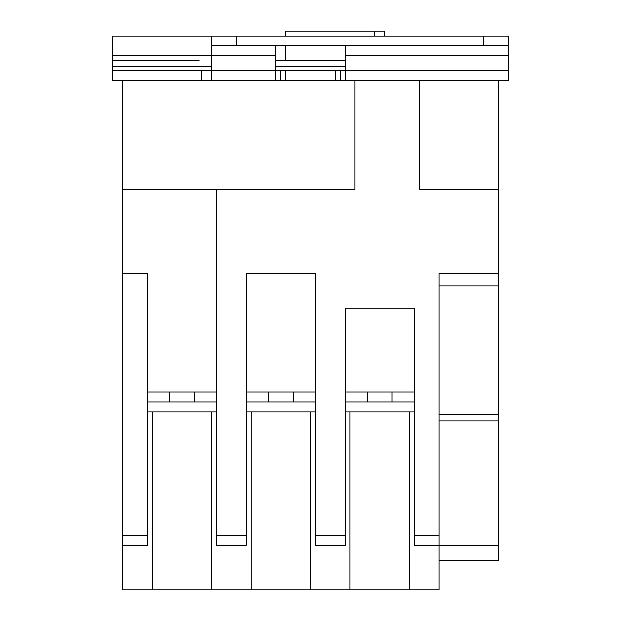 <?xml version="1.0" encoding="UTF-8"?>
<svg xmlns="http://www.w3.org/2000/svg" width="621" height="621" viewBox="0 0 621 621"><rect width="100%" height="100%" fill="white"/><g stroke="black" fill="none" stroke-linecap="round" stroke-linejoin="round"><path stroke-width="0.93" d="M112.657 60.726L112.657 55.781L211.582 55.781L211.582 80.513L112.657 80.513L112.657 60.726L199.217 60.726M392.107 392.107L392.107 402.004M367.376 392.107L367.376 402.004M194.272 392.107L194.272 402.004M169.541 392.107L169.541 402.004M293.19 392.107L293.19 402.004M268.458 392.107L268.458 402.004M439.094 560.274L498.446 560.274L498.446 273.403L439.094 273.403L439.094 545.432L498.446 545.432M285.769 35.995L285.769 31.05L384.694 31.05L384.694 35.995M508.343 35.995L508.343 45.892L483.612 45.892L483.612 35.995L508.343 35.995L508.343 45.892L508.343 35.995M112.657 55.781L112.657 35.995L483.612 35.995M498.446 80.513L498.446 189.32L419.315 189.32L419.315 80.513L355.018 80.513L355.018 189.32L216.527 189.32L216.527 535.543L246.203 535.543L246.203 273.403L315.445 273.403L315.445 535.543L345.121 535.543L345.121 308.024L414.37 308.024L414.37 535.543L439.094 535.543M246.203 535.543L246.203 545.432L216.527 545.432L216.527 535.543M147.278 535.543L147.278 273.403L122.554 273.403L122.554 535.543L147.278 535.543L147.278 545.432L122.554 545.432L122.554 535.543M216.527 411.894L152.23 411.894L152.23 589.95L439.094 589.95L439.094 545.432L414.37 545.432L414.37 535.543M345.121 535.543L345.121 545.432L315.445 545.432L315.445 535.543M315.445 411.894L251.148 411.894L251.148 589.95M414.37 411.894L350.065 411.894L350.065 589.95M147.278 411.894L152.23 411.894M152.23 589.95L122.554 589.95L122.554 545.432M211.582 411.894L211.582 589.95M246.203 411.894L251.148 411.894M216.527 392.107L147.278 392.107M216.527 189.32L122.554 189.32L122.554 273.403M310.5 411.894L310.5 589.95M345.121 411.894L350.065 411.894M315.445 392.107L246.203 392.107M409.418 411.894L409.418 589.95M414.37 392.107L345.121 392.107M122.554 80.513L122.554 189.32M498.446 189.32L498.446 273.403M439.094 285.963L498.446 285.963M439.094 414.556L498.446 414.556M439.094 420.836L498.446 420.836M414.37 402.004L345.121 402.004M315.445 402.004L246.203 402.004M216.527 402.004L147.278 402.004M419.315 80.513L508.343 80.513L508.343 45.892M211.582 80.513L275.879 80.513L275.879 45.892M275.879 55.781L211.582 55.781L211.582 35.995M236.306 35.995L236.306 45.892L483.612 45.892M236.306 45.892L211.582 45.892M112.657 70.615L345.121 70.615L345.121 45.892M275.879 60.726L345.121 60.726M275.879 80.513L355.018 80.513M345.121 80.513L345.121 70.615L508.343 70.615M285.769 80.513L285.769 70.615M335.231 80.513L335.231 70.615M201.685 80.513L201.685 70.615M285.769 45.892L285.769 60.726M374.797 31.05L374.797 35.995M112.657 66.517L211.582 66.517M275.879 66.517L345.121 66.517M345.121 55.781L508.343 55.781M280.824 80.513L280.824 70.615M340.176 80.513L340.176 70.615"/></g></svg>

